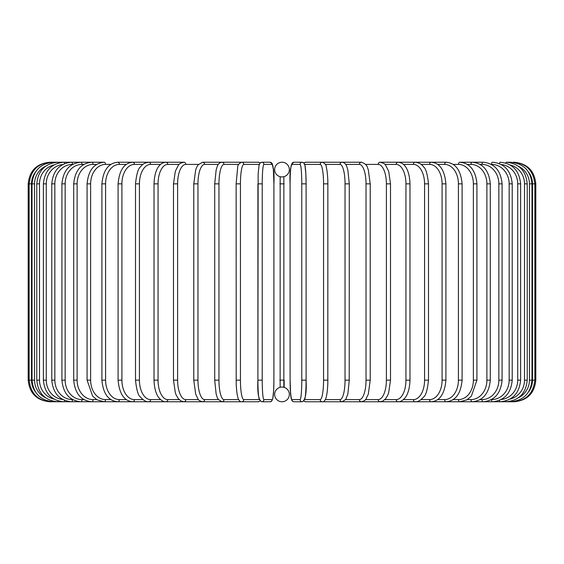 <?xml version="1.0" encoding="UTF-8"?>
<svg xmlns="http://www.w3.org/2000/svg" width="564" height="564" viewBox="0 0 564 564"><rect width="100%" height="100%" fill="white"/><g stroke="black" fill="none" stroke-linecap="round" stroke-linejoin="round"><path stroke-width="0.85" d="M282 162.235L282 162.235A7.353 7.353 0 0 0 274.647 169.588A7.353 7.353 0 0 0 282 176.934A7.353 7.353 0 0 0 289.353 169.588A7.353 7.353 0 0 0 282 162.235M280.132 387.306L280.153 176.701M283.868 176.694L283.847 387.299M282.522 387.087L282 387.066A7.353 7.353 0 0 0 274.647 394.412A7.353 7.353 0 0 0 282 401.765L282 401.765A7.353 7.353 0 0 0 289.353 394.412A7.353 7.353 0 0 0 282 387.066L281.457 387.087M283.481 387.214L283.022 387.137M284.164 387.39L284.164 380.15L279.836 380.15M280.519 176.786L280.978 176.863M281.478 176.913L282.543 176.913M283.072 176.856L283.523 176.772M280.928 387.144L280.477 387.228M28.2 183.85L31.506 183.85L31.506 380.15L28.2 380.15L28.2 183.85C29.483 170.723 36.688 163.518 49.815 162.235L49.815 162.256M49.815 401.744L258.199 401.765A2.164 2.129 90 0 0 259.919 400.877M35.483 172.048A19.458 19.38 90 0 0 31.506 183.85M50.774 162.39L50.704 162.235C37.809 163.32 30.632 170.525 29.159 183.85L29.159 380.15C30.675 393.517 37.858 400.722 50.704 401.765L50.774 401.61M31.506 380.15A19.458 19.38 90 0 0 35.483 391.952M32.021 183.85L34.559 183.85L34.559 380.15L32.021 380.15L32.021 183.85C33.304 170.702 40.411 163.497 53.347 162.235A2.164 0.374 -90 0 1 53.573 162.665M45.578 166.239A19.458 19.162 90 0 0 34.559 183.85M34.559 380.15A19.458 19.162 90 0 0 45.578 397.761M53.573 401.335A2.164 0.374 90 0 1 53.347 401.765C40.411 400.503 33.304 393.298 32.021 380.15M36.773 183.85L39.494 183.85L39.494 380.15L36.773 380.15L36.773 183.85C38.056 170.68 45.042 163.475 57.732 162.235A2.164 0.557 -90 0 1 58.17 163.074M53.947 164.921A19.458 18.795 90 0 0 39.494 183.85M39.494 380.15A19.458 18.795 90 0 0 53.947 399.079M58.17 400.926A2.164 0.557 90 0 1 57.732 401.765C45.042 400.525 38.056 393.319 36.773 380.15M43.379 183.85L46.276 183.85L46.276 380.15L43.379 380.15L43.379 183.85C44.662 170.645 51.472 163.44 63.824 162.235L57.732 162.235M62.766 164.491A19.458 18.281 90 0 0 46.276 183.85M64.515 163.652A2.164 0.74 -90 0 0 63.824 162.235L53.347 162.235M46.276 380.15A19.458 18.281 90 0 0 62.766 399.509M64.515 400.348A2.164 0.74 90 0 1 63.824 401.765C51.472 400.56 44.662 393.355 43.379 380.15M51.775 183.85L54.849 183.85L54.849 380.15L51.775 380.15L51.775 183.85C53.058 170.596 59.657 163.391 71.572 162.235A2.164 0.916 -90 0 1 72.488 164.399A19.458 17.632 90 0 0 54.849 183.85M54.849 380.15A19.458 17.632 90 0 0 72.488 399.601L72.629 399.601M72.488 399.601A2.164 0.916 90 0 1 71.572 401.765C59.657 400.609 53.058 393.404 51.775 380.15M61.913 183.85L65.156 183.85L65.156 380.15L61.913 380.15L61.913 183.85C63.196 170.54 69.534 163.334 80.927 162.235L50.704 162.235M83.902 164.399L82.006 164.399A19.458 16.849 90 0 0 65.156 183.85M82.006 164.399A2.164 1.079 -90 0 0 80.927 162.235L71.572 162.235M65.156 380.15A19.458 16.849 90 0 0 82.006 399.601L83.902 399.601M82.006 399.601A2.164 1.079 90 0 1 80.927 401.765C69.534 400.666 63.196 393.46 61.913 380.15M73.708 183.85L77.113 183.85L77.113 380.15L73.708 380.15L73.708 183.85C74.991 170.462 81.026 163.257 91.805 162.235L80.927 162.235M96.677 164.399L93.046 164.399A19.458 15.94 90 0 0 77.113 183.85M93.046 164.399A2.164 1.241 -90 0 0 91.805 162.235L104.136 162.235A2.164 1.389 -90 0 1 105.531 164.399A19.458 14.904 90 0 0 90.621 183.85L90.621 380.15L87.075 380.15L87.075 183.85L90.621 183.85M77.113 380.15A19.458 15.94 90 0 0 93.046 399.601L96.677 399.601M93.046 399.601A2.164 1.241 90 0 1 91.805 401.765C81.026 400.743 74.991 393.538 73.708 380.15M110.847 164.399L105.531 164.399M90.621 380.15A19.458 14.904 90 0 0 105.531 399.601L110.847 399.601M105.531 399.601A2.164 1.389 90 0 1 104.136 401.765L97.029 399.813L92.644 396.154L87.075 380.15M101.901 183.85L105.595 183.85L105.595 380.15L101.901 380.15L101.901 183.85C103.17 170.257 108.478 163.052 117.82 162.235A2.164 1.53 -90 0 1 119.349 164.399A19.458 13.755 90 0 0 105.595 183.85M126.301 164.399L119.349 164.399M105.595 380.15A19.458 13.755 90 0 0 119.349 399.601L126.301 399.601M119.349 399.601A2.164 1.53 90 0 1 117.82 401.765C108.478 400.948 103.17 393.742 101.901 380.15M118.087 183.85L121.909 183.85L121.909 380.15L118.087 380.15L118.087 183.85C119.342 170.117 124.228 162.911 132.759 162.235L117.82 162.235M142.932 164.399L134.415 164.399A19.458 12.507 90 0 0 121.909 183.85M134.415 164.399A2.164 1.657 -90 0 0 132.759 162.235L148.825 162.235A2.164 1.77 -90 0 1 150.595 164.399A19.458 11.16 90 0 0 139.435 183.85L139.435 380.15L135.501 380.15L135.501 183.85L139.435 183.85M121.909 380.15A19.458 12.507 90 0 0 134.415 399.601L142.932 399.601M134.415 399.601A2.164 1.657 90 0 1 132.759 401.765C124.228 401.089 119.342 393.884 118.087 380.15M160.592 164.399L150.595 164.399M139.435 380.15A19.458 11.16 90 0 0 150.595 399.601L160.592 399.601M150.595 399.601A2.164 1.77 90 0 1 148.825 401.765C146.316 402.09 143.51 400.496 140.394 397C138.215 395.639 136.587 390.027 135.501 380.15M154.021 183.85L158.054 183.85L158.054 380.15L154.021 380.15L154.021 183.85C154.395 172.09 158.026 167.05 159.111 165.943C160.641 163.786 162.904 162.552 165.908 162.235L148.825 162.235C144.962 162.707 142.17 164.265 140.45 166.923C138.215 168.361 136.566 174.008 135.501 183.85M179.155 164.399L167.783 164.399A19.458 9.729 90 0 0 158.054 183.85M167.783 164.399A2.164 1.875 -90 0 0 165.908 162.235L183.878 162.235A2.164 1.96 -90 0 1 185.838 164.399A19.458 8.22 90 0 0 177.611 183.85L177.611 380.15L173.493 380.15L173.493 183.85L177.611 183.85M158.054 380.15A19.458 9.729 90 0 0 167.783 399.601L179.155 399.601M167.783 399.601A2.164 1.875 90 0 1 165.908 401.765C163.828 401.984 161.544 400.729 159.055 397.987C158.026 396.929 154.402 391.945 154.021 380.15M198.465 164.399L185.838 164.399M177.611 380.15A19.458 8.22 90 0 0 185.838 399.601L198.465 399.601M185.838 399.601A2.164 1.96 90 0 1 183.878 401.765L181.136 401.082L178.302 398.649L176.243 395.145L175.341 392.791L173.493 380.15M193.903 183.85L197.964 183.85L197.964 380.15L193.776 380.15L193.776 183.85L195.701 169.799L196.42 167.868L198.091 164.857L202.589 162.235A2.164 2.03 -90 0 1 204.619 164.399A19.458 6.655 90 0 0 197.964 183.85M218.367 164.399L204.619 164.399M197.964 380.15A19.458 6.655 90 0 0 204.619 399.601L218.367 399.601M204.619 399.601A2.164 2.03 90 0 1 202.589 401.765C199.917 401.067 198.415 400.186 198.077 399.122L195.68 394.13L193.776 380.15M214.785 183.85L218.959 183.85L218.959 380.15L214.785 380.15M238.699 164.399L223.993 164.399A19.458 5.034 90 0 0 218.959 183.85M223.993 164.399A2.164 2.087 -90 0 0 221.906 162.235L202.589 162.235M218.959 380.15A19.458 5.034 90 0 0 223.993 399.601L238.699 399.601M223.993 399.601A2.164 2.087 90 0 1 221.906 401.765L218.268 399.46L217.069 397.042L216.146 394.01L214.708 380.15L214.708 183.85L216.153 169.947L217.077 166.937C217.908 164.145 219.523 162.58 221.906 162.235L241.681 162.235A2.164 2.129 -90 0 1 243.81 164.399A19.458 3.377 90 0 0 240.433 183.85L240.433 380.15L236.175 380.15M236.175 183.85L240.433 183.85M259.271 164.399L243.81 164.399M240.433 380.15A19.458 3.377 90 0 0 243.81 399.601L259.271 399.601M259.919 163.123A2.164 2.129 -90 0 0 258.199 162.235L241.681 162.235C239.009 163.405 237.677 165.083 237.677 167.261L236.14 183.85L236.203 383.936C236.725 394.772 237.923 397.662 238.008 397.895C238.903 400.659 240.13 401.949 241.681 401.765A2.164 2.129 90 0 0 243.81 399.601M257.917 183.85L262.225 183.85L262.225 380.15L257.903 380.15L257.917 183.85M262.225 380.15A19.458 1.699 90 0 0 263.917 399.601L272.208 399.601A19.458 1.699 90 0 0 273.907 380.15L273.907 183.85A19.458 1.699 90 0 0 272.208 164.399L263.917 164.399A19.458 1.699 90 0 0 262.225 183.85M263.917 164.399A2.164 2.15 -90 0 0 261.767 162.235L260.082 162.947L258.199 162.235M259.609 399.601A19.458 1.699 -90 0 1 257.917 380.15M272.208 164.399A2.164 2.15 -90 0 0 270.057 162.235L261.767 162.235L260.349 162.714L259.052 165.196L258.15 173.754L257.903 380.15C257.29 392.974 258.58 400.179 261.767 401.765L270.057 401.765A2.164 2.15 90 0 0 272.208 399.601M263.917 399.601A2.164 2.15 90 0 1 261.767 401.765M279.836 183.85L284.164 183.85M301.775 183.85L306.097 183.85L306.097 380.15L301.775 380.15L301.775 183.85A19.458 1.699 -90 0 0 300.083 164.399L291.792 164.399A19.458 1.699 -90 0 0 290.093 183.85L290.093 380.15A19.458 1.699 -90 0 0 291.792 399.601L300.083 399.601A19.458 1.699 -90 0 0 301.775 380.15M304.391 164.399A19.458 1.699 90 0 1 306.083 183.85M300.083 399.601A2.164 2.15 -90 0 0 302.233 401.765C305.42 400.179 306.71 392.974 306.097 380.15L306.097 183.85L305.85 173.754L304.948 165.196L303.651 162.714L302.233 162.235A2.164 2.15 90 0 0 300.083 164.399M306.083 380.15A19.458 1.699 90 0 1 304.391 399.601M304.081 163.123A2.164 2.129 90 0 1 305.801 162.235L303.918 162.947L302.233 162.235L293.943 162.235A2.164 2.15 90 0 0 291.792 164.399M293.943 162.235C290.756 163.821 289.473 171.026 290.086 183.85L290.086 380.15L290.333 390.246L291.236 398.804L292.533 401.286L293.943 401.765A2.164 2.15 -90 0 1 291.792 399.601M304.729 399.601L320.19 399.601A19.458 3.377 -90 0 0 323.567 380.15L323.567 183.85L327.825 183.85M327.825 380.15L327.86 183.85C327.86 183.067 327.952 176.786 326.782 169.433L326.323 167.261C326.323 165.083 324.991 163.405 322.319 162.235A2.164 2.129 90 0 0 320.19 164.399L304.729 164.399M323.567 183.85A19.458 3.377 -90 0 0 320.19 164.399M514.185 401.744L322.319 401.765C323.87 401.949 325.097 400.659 325.992 397.895C326.077 397.662 327.275 394.772 327.797 383.936L327.86 380.15L323.567 380.15M303.918 401.053L305.801 401.765A2.164 2.129 -90 0 1 304.081 400.877M305.801 401.765L322.319 401.765A2.164 2.129 -90 0 1 320.19 399.601M325.301 399.601L340.007 399.601A19.458 5.034 -90 0 0 345.041 380.15L345.041 183.85L349.215 183.85M349.215 380.15L349.292 183.85L347.847 169.947L346.923 166.937C346.092 164.145 344.477 162.58 342.094 162.235A2.164 2.087 90 0 0 340.007 164.399L325.301 164.399M345.041 183.85A19.458 5.034 -90 0 0 340.007 164.399M340.007 399.601A2.164 2.087 -90 0 0 342.094 401.765L345.732 399.46L347.854 394.01L349.292 380.15L345.041 380.15M345.633 399.601L359.381 399.601A19.458 6.655 -90 0 0 366.036 380.15L366.036 183.85L370.224 183.85L368.299 169.799L367.58 167.868C367.122 165.351 365.063 163.468 361.411 162.235A2.164 2.03 90 0 0 359.381 164.399L345.633 164.399M366.036 183.85A19.458 6.655 -90 0 0 359.381 164.399M370.097 380.15L366.036 380.15M370.224 183.85L370.224 380.15L368.32 394.13L365.923 399.122C365.585 400.186 364.083 401.067 361.411 401.765A2.164 2.03 -90 0 1 359.381 399.601M365.535 399.601L378.162 399.601A19.458 8.22 -90 0 0 386.389 380.15L386.389 183.85L390.507 183.85L388.695 171.308L385.698 165.358C385.423 164.152 383.562 163.116 380.122 162.235A2.164 1.96 90 0 0 378.162 164.399L365.535 164.399M386.389 183.85A19.458 8.22 -90 0 0 378.162 164.399M390.507 183.85L390.507 380.15L386.389 380.15M390.507 380.15L388.659 392.791L387.757 395.145L385.698 398.649L382.864 401.082L380.122 401.765A2.164 1.96 -90 0 1 378.162 399.601M384.845 399.601L396.217 399.601A19.458 9.729 -90 0 0 405.946 380.15L405.946 183.85L409.979 183.85C409.605 172.09 405.974 167.05 404.889 165.943C403.359 163.786 401.096 162.552 398.092 162.235A2.164 1.875 90 0 0 396.217 164.399L384.845 164.399M405.946 183.85A19.458 9.729 -90 0 0 396.217 164.399M409.979 183.85L409.979 380.15L405.946 380.15M409.979 380.15C409.598 391.945 405.974 396.929 404.945 397.987C402.456 400.729 400.172 401.984 398.092 401.765A2.164 1.875 -90 0 1 396.217 399.601M403.408 399.601L413.405 399.601A19.458 11.16 -90 0 0 424.565 380.15L424.565 183.85L428.499 183.85C427.434 174.008 425.785 168.361 423.55 166.923C421.83 164.265 419.038 162.707 415.174 162.235A2.164 1.77 90 0 0 413.405 164.399L403.408 164.399M424.565 183.85A19.458 11.16 -90 0 0 413.405 164.399M428.499 183.85L428.499 380.15L424.565 380.15M428.499 380.15C427.413 390.027 425.785 395.639 423.606 397C420.49 400.496 417.684 402.09 415.174 401.765A2.164 1.77 -90 0 1 413.405 399.601M421.068 399.601L429.585 399.601A19.458 12.507 -90 0 0 442.091 380.15L442.091 183.85L445.912 183.85C444.658 170.117 439.772 162.911 431.241 162.235A2.164 1.657 90 0 0 429.585 164.399L421.068 164.399M442.091 183.85A19.458 12.507 -90 0 0 429.585 164.399M445.912 183.85L445.912 380.15L442.091 380.15M445.912 380.15C444.658 393.884 439.772 401.089 431.241 401.765A2.164 1.657 -90 0 1 429.585 399.601M437.699 399.601L444.651 399.601A19.458 13.755 -90 0 0 458.405 380.15L458.405 183.85L462.099 183.85C460.83 170.257 455.522 163.052 446.18 162.235A2.164 1.53 90 0 0 444.651 164.399L437.699 164.399M458.405 183.85A19.458 13.755 -90 0 0 444.651 164.399M462.099 183.85L462.099 380.15L458.405 380.15M462.099 380.15C460.83 393.742 455.522 400.948 446.18 401.765A2.164 1.53 -90 0 1 444.651 399.601M453.153 399.601L458.469 399.601A19.458 14.904 -90 0 0 473.379 380.15L473.379 183.85L476.925 183.85C475.649 170.37 469.96 163.165 459.864 162.235A2.164 1.389 90 0 0 458.469 164.399L453.153 164.399M473.379 183.85A19.458 14.904 -90 0 0 458.469 164.399M476.925 183.85L476.925 380.15L473.379 380.15M476.925 380.15L471.356 396.154L466.971 399.813L459.864 401.765A2.164 1.389 -90 0 1 458.469 399.601M467.323 399.601L470.954 399.601A19.458 15.94 -90 0 0 486.887 380.15L486.887 183.85L490.292 183.85C489.009 170.462 482.974 163.257 472.195 162.235A2.164 1.241 90 0 0 470.954 164.399L467.323 164.399M486.887 183.85A19.458 15.94 -90 0 0 470.954 164.399M490.292 183.85L490.292 380.15L486.887 380.15M490.292 380.15C489.009 393.538 482.974 400.743 472.195 401.765A2.164 1.241 -90 0 1 470.954 399.601M480.098 399.601L481.994 399.601A19.458 16.849 -90 0 0 498.844 380.15L498.844 183.85L502.087 183.85C500.804 170.54 494.466 163.334 483.073 162.235A2.164 1.079 90 0 0 481.994 164.399L480.098 164.399M498.844 183.85A19.458 16.849 -90 0 0 481.994 164.399M502.087 183.85L502.087 380.15L498.844 380.15M502.087 380.15C500.804 393.46 494.466 400.666 483.073 401.765A2.164 1.079 -90 0 1 481.994 399.601M491.371 399.601L491.512 399.601A19.458 17.632 -90 0 0 509.151 380.15L509.151 183.85L512.225 183.85C510.942 170.596 504.343 163.391 492.428 162.235A2.164 0.916 90 0 0 491.512 164.399L491.371 164.399M509.151 183.85A19.458 17.632 -90 0 0 491.512 164.399M512.225 183.85L512.225 380.15L509.151 380.15M512.225 380.15C510.942 393.404 504.343 400.609 492.428 401.765A2.164 0.916 -90 0 1 491.512 399.601M501.234 399.509A19.458 18.281 -90 0 0 517.724 380.15L517.724 183.85L520.621 183.85C519.338 170.645 512.528 163.44 500.176 162.235A2.164 0.74 90 0 0 499.485 163.652M517.724 183.85A19.458 18.281 -90 0 0 501.234 164.491M520.621 183.85L520.621 380.15L517.724 380.15M520.621 380.15C519.338 393.355 512.528 400.56 500.176 401.765A2.164 0.74 -90 0 1 499.485 400.348M510.053 399.079A19.458 18.795 -90 0 0 524.506 380.15L524.506 183.85L527.227 183.85C525.944 170.68 518.958 163.475 506.268 162.235A2.164 0.557 90 0 0 505.83 163.074M524.506 183.85A19.458 18.795 -90 0 0 510.053 164.921M527.227 183.85L527.227 380.15L524.506 380.15M527.227 380.15C525.944 393.319 518.958 400.525 506.268 401.765A2.164 0.557 -90 0 1 505.83 400.926M518.422 397.761A19.458 19.162 -90 0 0 529.441 380.15L529.441 183.85L531.979 183.85C530.696 170.702 523.589 163.497 510.653 162.235A2.164 0.374 90 0 0 510.427 162.665M529.441 183.85A19.458 19.162 -90 0 0 518.422 166.239M531.979 183.85L531.979 380.15L529.441 380.15M531.979 380.15C530.696 393.298 523.589 400.503 510.653 401.765A2.164 0.374 -90 0 1 510.427 401.335M528.517 391.952A19.458 19.38 -90 0 0 532.494 380.15L532.494 183.85L535.8 183.85C534.517 170.723 527.312 163.518 514.185 162.235L514.185 162.256M535.8 183.85L535.8 380.15L534.841 380.15L534.841 183.85C533.368 170.525 526.191 163.32 513.296 162.235L513.226 162.39M532.494 183.85A19.458 19.38 -90 0 0 528.517 172.048M513.226 401.61L513.296 401.765C526.141 400.722 533.325 393.517 534.841 380.15L532.494 380.15M272.172 163.518L273.371 169.482L273.914 183.85C274.527 171.026 273.244 163.821 270.057 162.235M273.914 380.15L273.667 390.246L272.764 398.804L271.467 401.286L270.057 401.765L271.467 401.286L272.764 398.804L273.667 390.246L273.914 380.15L273.914 183.85M49.815 401.765C36.688 400.482 29.483 393.277 28.2 380.15M87.075 183.85C88.351 170.37 94.04 163.165 104.136 162.235M173.493 183.85L175.305 171.308L178.302 165.358C178.577 164.152 180.438 163.116 183.878 162.235M260.082 401.053L258.199 401.765M302.233 401.765L293.943 401.765L292.533 401.286L291.778 400.384L290.629 394.49L290.086 380.15M305.801 162.235L361.411 162.235M380.122 162.235L446.18 162.235M459.864 162.235L483.073 162.235M510.653 162.235L506.268 162.235M514.185 401.765C527.312 400.482 534.517 393.277 535.8 380.15"/></g></svg>
